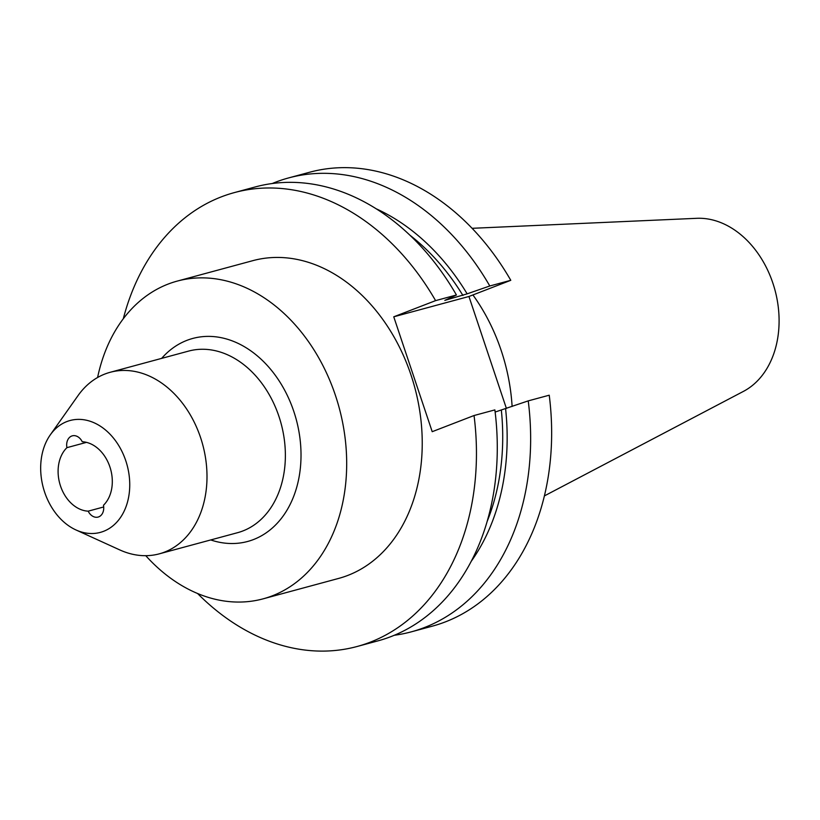 <?xml version="1.0" encoding="UTF-8"?>
<svg xmlns="http://www.w3.org/2000/svg" width="820" height="820" viewBox="0 0 820 820"><rect width="100%" height="100%" fill="white"/><g stroke="black" fill="none" stroke-linecap="round" stroke-linejoin="round"><path stroke-width="1.23" d="M544.418 495.895L743.473 391.365A90.876 68.06 -105.1 0 0 772.891 283.177A90.876 68.06 -105.1 0 0 696.692 218.315L472.084 228.308M512.111 406.474A164.574 123.256 -105.1 0 0 501.235 350.622A164.574 123.256 -105.1 0 0 472.925 294.944M125.788 460.779A57.943 43.398 -105.1 0 0 50.276 434.887A57.943 43.398 -105.1 0 0 44.628 492.133A57.943 43.398 -105.1 0 0 75.973 529.956A57.943 43.398 -105.1 0 0 119.915 518.332A57.943 43.398 -105.1 0 0 125.788 460.779M75.973 529.956L119.74 549.902A94.044 70.438 -105.1 0 0 159.264 553.848A94.044 70.438 -105.1 0 0 200.582 437.624A94.044 70.438 -105.1 0 0 110.187 372.29A94.044 70.438 -105.1 0 0 78.033 395.609L50.276 434.887M145.775 555.693A164.574 123.256 -105.1 0 0 263.148 598.836L338.691 578.407A164.574 123.256 -105.1 0 0 411.005 375.006A164.574 123.256 -105.1 0 0 252.806 260.668L177.253 281.096A164.574 123.256 -105.1 0 0 97.6 377.497M263.148 598.836A164.574 123.256 -105.1 0 0 335.452 395.435A164.574 123.256 -105.1 0 0 177.253 281.096M109.9 466.908A35.27 26.414 -105.1 0 0 82.236 441.744A11.111 8.323 -105.1 0 0 72.303 435.84A11.111 8.323 -105.1 0 0 66.922 447.658A35.27 26.414 -105.1 0 0 60.506 485.993A35.27 26.414 -105.1 0 0 88.17 511.167A11.111 8.323 -105.1 0 0 98.103 517.071A11.111 8.323 -105.1 0 0 103.484 505.253A35.27 26.414 -105.1 0 0 109.9 466.908M394.317 635.264A235.104 176.085 -105.1 0 0 411.291 631.851A235.104 176.085 -105.1 0 0 528.234 400.877L549.236 395.199A235.104 176.085 -105.1 0 1 432.294 626.172L411.291 631.851M197.589 593.506A235.104 176.085 -105.1 0 0 357.1 646.498A235.104 176.085 -105.1 0 0 474.042 415.525L494.87 409.897A235.104 176.085 -105.1 0 1 377.928 640.871L357.1 646.498M528.234 400.877L495.136 412.05M471.346 561.157A214.461 160.617 -105.1 0 0 505.591 408.739M487.213 521.305A208.68 156.292 -105.1 0 0 501.368 410.369M506.411 408.452L468.948 296.481L510.788 280.307A235.104 176.085 -105.1 0 0 309.591 172.251L288.589 177.93A235.104 176.085 -105.1 0 0 272.209 183.536M510.788 280.307L489.796 285.985A235.104 176.085 -105.1 0 0 288.589 177.93M234.397 192.587A235.104 176.085 -105.1 0 1 435.594 300.632L456.432 295.005A235.104 176.085 -105.1 0 0 255.225 186.95L234.397 192.587A235.104 176.085 -105.1 0 0 123.307 318.724M435.594 300.632L393.754 316.807L432.202 431.689L474.042 415.525M456.432 295.005L444.819 300.376L467.154 293.847A214.461 160.617 -105.1 0 0 376.083 208.741M467.154 293.847L489.796 285.985M462.931 295.477A208.68 156.292 -105.1 0 0 409.867 235.166M86.489 442.369L66.922 447.658M88.17 511.167L103.709 506.965M468.948 296.481L393.754 316.807M159.264 553.848L237.636 532.672A94.044 70.438 -105.1 0 0 278.954 416.437A94.044 70.438 -105.1 0 0 188.559 351.103L110.187 372.29M161.653 358.371A105.144 78.751 74.9 0 1 293.837 411.517A105.144 78.751 74.9 0 1 285.432 512.674A105.144 78.751 74.9 0 1 210.73 539.939"/></g></svg>
